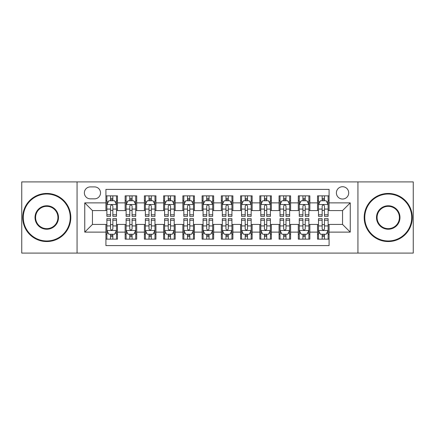 <?xml version="1.0" encoding="UTF-8"?>
<svg xmlns="http://www.w3.org/2000/svg" width="435" height="435" viewBox="0 0 435 435"><rect width="100%" height="100%" fill="white"/><g stroke="black" fill="none" stroke-linecap="round" stroke-linejoin="round"><path stroke-width="0.65" d="M342.552 186.718A6.155 6.155 0 0 0 336.391 192.874A6.155 6.155 0 0 0 342.552 199.029A6.155 6.155 0 0 0 348.707 192.874A6.155 6.155 0 0 0 342.552 186.718M357.94 253.088L413.25 253.088L413.25 181.912L357.94 181.912L357.94 253.088L77.06 253.088L77.06 181.912L21.75 181.912L21.75 253.088L77.06 253.088M329.083 195.859L317.539 195.859L317.539 202.879L309.845 202.879L309.845 210.573L317.539 210.573L317.539 202.879M309.845 202.879L309.845 195.859L298.301 195.859L298.301 202.879L290.607 202.879L290.607 210.573L298.301 210.573L298.301 202.879M290.607 202.879L290.607 195.859L279.063 195.859L279.063 202.879L271.369 202.879L271.369 210.573L279.063 210.573L279.063 202.879M271.369 202.879L271.369 195.859L259.825 195.859L259.825 202.879L252.131 202.879L252.131 210.573L259.825 210.573L259.825 202.879M252.131 202.879L252.131 195.859L240.588 195.859L240.588 202.879L232.888 202.879L232.888 210.573L240.588 210.573L240.588 202.879M232.888 202.879L232.888 195.859L221.35 195.859L221.35 202.879L213.65 202.879L213.65 210.573L221.35 210.573L221.35 202.879M213.65 202.879L213.65 195.859L202.112 195.859L202.112 202.879L194.412 202.879L194.412 210.573L202.112 210.573L202.112 202.879M194.412 202.879L194.412 195.859L182.869 195.859L182.869 202.879L175.174 202.879L175.174 210.573L182.869 210.573L182.869 202.879M175.174 202.879L175.174 195.859L163.631 195.859L163.631 202.879L155.937 202.879L155.937 210.573L163.631 210.573L163.631 202.879M155.937 202.879L155.937 195.859L144.393 195.859L144.393 202.879L136.699 202.879L136.699 210.573L144.393 210.573L144.393 202.879M136.699 202.879L136.699 195.859L125.155 195.859L125.155 210.573L117.461 210.573L117.461 195.859L105.917 195.859M105.917 239.141L117.461 239.141L117.461 224.427L125.155 224.427L125.155 239.141L136.699 239.141L136.699 224.427L144.393 224.427L144.393 232.121L136.699 232.121M144.393 232.121L144.393 239.141L155.937 239.141L155.937 224.427L163.631 224.427L163.631 232.121L155.937 232.121M163.631 232.121L163.631 239.141L175.174 239.141L175.174 224.427L182.869 224.427L182.869 232.121L175.174 232.121M182.869 232.121L182.869 239.141L194.412 239.141L194.412 224.427L202.112 224.427L202.112 232.121L194.412 232.121M202.112 232.121L202.112 239.141L213.65 239.141L213.65 224.427L221.35 224.427L221.35 232.121L213.65 232.121M221.35 232.121L221.35 239.141L232.888 239.141L232.888 224.427L240.588 224.427L240.588 232.121L232.888 232.121M240.588 232.121L240.588 239.141L252.131 239.141L252.131 224.427L259.825 224.427L259.825 232.121L252.131 232.121M259.825 232.121L259.825 239.141L271.369 239.141L271.369 224.427L279.063 224.427L279.063 232.121L271.369 232.121M279.063 232.121L279.063 239.141L290.607 239.141L290.607 224.427L298.301 224.427L298.301 232.121L290.607 232.121M298.301 232.121L298.301 239.141L309.845 239.141L309.845 224.427L317.539 224.427L317.539 232.121L309.845 232.121M90.333 198.838L94.569 198.838A5.965 5.965 0 0 0 100.528 192.874A5.965 5.965 0 0 0 94.569 186.909L90.333 186.909A5.965 5.965 0 0 0 84.368 192.874A5.965 5.965 0 0 0 90.333 198.838M357.94 181.912L77.06 181.912M329.083 202.879L329.083 189.41L105.917 189.41L105.917 210.573L92.448 210.573L92.448 224.427L105.917 224.427L105.917 245.59L329.083 245.59L329.083 224.427L342.552 224.427L342.552 210.573L329.083 210.573L329.083 202.879L350.246 202.879L350.246 232.121L329.083 232.121M105.917 232.121L84.754 232.121L84.754 202.879L105.917 202.879M317.539 232.121L317.539 239.141L329.083 239.141M105.917 200.666L106.879 200.666M110.533 200.666L112.844 200.666M116.498 200.666L117.461 200.666M105.917 210.382L106.879 210.382M110.533 210.382L112.844 210.382M116.498 210.382L117.461 210.382M105.917 224.618L106.879 224.618M110.533 224.618L112.844 224.618M116.498 224.618L117.461 224.618M105.917 234.334L106.879 234.334M110.533 234.334L112.844 234.334M116.498 234.334L117.461 234.334M125.155 210.382L126.117 210.382M129.771 210.382L132.082 210.382M135.736 210.382L136.699 210.382M125.155 200.666L126.117 200.666M129.771 200.666L132.082 200.666M135.736 200.666L136.699 200.666M125.155 224.618L126.117 224.618M129.771 224.618L132.082 224.618M135.736 224.618L136.699 224.618M125.155 234.334L126.117 234.334M129.771 234.334L132.082 234.334M135.736 234.334L136.699 234.334M144.393 224.618L145.355 224.618M149.009 224.618L151.32 224.618M154.974 224.618L155.937 224.618M144.393 234.334L145.355 234.334M149.009 234.334L151.32 234.334M154.974 234.334L155.937 234.334M144.393 200.666L145.355 200.666M149.009 200.666L151.32 200.666M154.974 200.666L155.937 200.666M144.393 210.382L145.355 210.382M149.009 210.382L151.32 210.382M154.974 210.382L155.937 210.382M163.631 224.618L164.593 224.618M168.253 224.618L170.558 224.618M174.212 224.618L175.174 224.618M163.631 234.334L164.593 234.334M168.253 234.334L170.558 234.334M174.212 234.334L175.174 234.334M163.631 200.666L164.593 200.666M168.253 200.666L170.558 200.666M174.212 200.666L175.174 200.666M163.631 210.382L164.593 210.382M168.253 210.382L170.558 210.382M174.212 210.382L175.174 210.382M182.869 224.618L183.831 224.618M187.49 224.618L189.796 224.618M193.45 224.618L194.412 224.618M182.869 234.334L183.831 234.334M187.49 234.334L189.796 234.334M193.45 234.334L194.412 234.334M182.869 200.666L183.831 200.666M187.49 200.666L189.796 200.666M193.45 200.666L194.412 200.666M182.869 210.382L183.831 210.382M187.49 210.382L189.796 210.382M193.45 210.382L194.412 210.382M202.112 224.618L203.069 224.618M206.728 224.618L209.034 224.618M212.688 224.618L213.65 224.618M202.112 234.334L203.069 234.334M206.728 234.334L209.034 234.334M212.688 234.334L213.65 234.334M202.112 200.666L203.069 200.666M206.728 200.666L209.034 200.666M212.688 200.666L213.65 200.666M202.112 210.382L203.069 210.382M206.728 210.382L209.034 210.382M212.688 210.382L213.65 210.382M221.35 224.618L222.312 224.618M225.966 224.618L228.272 224.618M231.931 224.618L232.888 224.618M221.35 234.334L222.312 234.334M225.966 234.334L228.272 234.334M231.931 234.334L232.888 234.334M221.35 200.666L222.312 200.666M225.966 200.666L228.272 200.666M231.931 200.666L232.888 200.666M221.35 210.382L222.312 210.382M225.966 210.382L228.272 210.382M231.931 210.382L232.888 210.382M240.588 224.618L241.55 224.618M245.204 224.618L247.51 224.618M251.169 224.618L252.131 224.618M240.588 234.334L241.55 234.334M245.204 234.334L247.51 234.334M251.169 234.334L252.131 234.334M240.588 200.666L241.55 200.666M245.204 200.666L247.51 200.666M251.169 200.666L252.131 200.666M240.588 210.382L241.55 210.382M245.204 210.382L247.51 210.382M251.169 210.382L252.131 210.382M259.825 224.618L260.788 224.618M264.442 224.618L266.747 224.618M270.407 224.618L271.369 224.618M259.825 234.334L260.788 234.334M264.442 234.334L266.747 234.334M270.407 234.334L271.369 234.334M259.825 200.666L260.788 200.666M264.442 200.666L266.747 200.666M270.407 200.666L271.369 200.666M259.825 210.382L260.788 210.382M264.442 210.382L266.747 210.382M270.407 210.382L271.369 210.382M279.063 224.618L280.026 224.618M283.68 224.618L285.991 224.618M289.645 224.618L290.607 224.618M279.063 234.334L280.026 234.334M283.68 234.334L285.991 234.334M289.645 234.334L290.607 234.334M279.063 200.666L280.026 200.666M283.68 200.666L285.991 200.666M289.645 200.666L290.607 200.666M279.063 210.382L280.026 210.382M283.68 210.382L285.991 210.382M289.645 210.382L290.607 210.382M298.301 224.618L299.264 224.618M302.918 224.618L305.229 224.618M308.883 224.618L309.845 224.618M298.301 234.334L299.264 234.334M302.918 234.334L305.229 234.334M308.883 234.334L309.845 234.334M298.301 200.666L299.264 200.666M302.918 200.666L305.229 200.666M308.883 200.666L309.845 200.666M298.301 210.382L299.264 210.382M302.918 210.382L305.229 210.382M308.883 210.382L309.845 210.382M317.539 224.618L318.502 224.618M322.156 224.618L324.466 224.618M328.12 224.618L329.083 224.618M317.539 234.334L318.502 234.334M322.156 234.334L324.466 234.334M328.12 234.334L329.083 234.334M317.539 200.666L318.502 200.666M322.156 200.666L324.466 200.666M328.12 200.666L329.083 200.666M317.539 210.382L318.502 210.382M322.156 210.382L324.466 210.382M328.12 210.382L329.083 210.382M92.448 210.573L84.754 202.879M92.448 224.427L84.754 232.121M350.246 202.879L342.552 210.573M350.246 232.121L342.552 224.427M112.844 198.36L110.533 198.36M116.498 214.776L112.844 214.776L112.844 216.347L116.498 216.347L116.498 204.608L114.574 200.763L108.804 200.763L106.879 204.608L106.879 216.347L110.533 216.347L110.533 214.776L106.879 214.776M106.879 204.608L106.879 195.859M116.498 204.608L116.498 195.859M110.533 200.763L110.533 195.859M112.844 195.859L112.844 200.763M112.844 214.776L112.844 206.054C112.072 204.57 111.306 204.57 110.533 206.054L110.533 214.776M110.533 236.64L112.844 236.64M106.879 220.224L110.533 220.224L110.533 218.653L106.879 218.653L106.879 230.392L108.804 234.237L114.574 234.237L116.498 230.392L116.498 218.653L112.844 218.653L112.844 220.224L116.498 220.224M116.498 230.392L116.498 239.141M106.879 230.392L106.879 239.141M112.844 234.237L112.844 239.141M110.533 239.141L110.533 234.237M110.533 220.224L110.533 228.946C111.306 230.43 112.072 230.43 112.844 228.946L112.844 220.224M46.762 194.032A23.468 23.468 0 0 0 23.289 217.5A23.468 23.468 0 0 0 46.762 240.968A23.468 23.468 0 0 0 70.231 217.5A23.468 23.468 0 0 0 46.762 194.032M46.762 241.55A24.05 24.05 0 0 1 22.712 217.5A24.05 24.05 0 0 1 46.762 193.45A24.05 24.05 0 0 1 70.807 217.5A24.05 24.05 0 0 1 46.762 241.55M46.762 205.766A11.734 11.734 0 0 1 58.497 217.5A11.734 11.734 0 0 1 46.762 229.234A11.734 11.734 0 0 1 35.023 217.5A11.734 11.734 0 0 1 46.762 205.766M46.762 228.658A11.158 11.158 0 0 0 57.92 217.5A11.158 11.158 0 0 0 46.762 206.342A11.158 11.158 0 0 0 35.599 217.5A11.158 11.158 0 0 0 46.762 228.658M388.237 194.032A23.468 23.468 0 0 0 364.769 217.5A23.468 23.468 0 0 0 388.237 240.968A23.468 23.468 0 0 0 411.711 217.5A23.468 23.468 0 0 0 388.237 194.032M388.237 241.55A24.05 24.05 0 0 1 364.193 217.5A24.05 24.05 0 0 1 388.237 193.45A24.05 24.05 0 0 1 412.288 217.5A24.05 24.05 0 0 1 388.237 241.55M388.237 205.766A11.734 11.734 0 0 1 399.977 217.5A11.734 11.734 0 0 1 388.237 229.234A11.734 11.734 0 0 1 376.503 217.5A11.734 11.734 0 0 1 388.237 205.766M388.237 228.658A11.158 11.158 0 0 0 399.401 217.5A11.158 11.158 0 0 0 388.237 206.342A11.158 11.158 0 0 0 377.08 217.5A11.158 11.158 0 0 0 388.237 228.658M132.082 198.36L129.771 198.36M135.736 214.776L132.082 214.776L132.082 216.347L135.736 216.347L135.736 204.608L133.811 200.763L128.042 200.763L126.117 204.608L126.117 216.347L129.771 216.347L129.771 214.776L126.117 214.776M126.117 204.608L126.117 195.859M135.736 204.608L135.736 195.859M129.771 200.763L129.771 195.859M132.082 195.859L132.082 200.763M132.082 214.776L132.082 206.054C131.316 204.57 130.543 204.57 129.771 206.054L129.771 214.776M151.32 198.36L149.009 198.36M154.974 214.776L151.32 214.776L151.32 216.347L154.974 216.347L154.974 204.608L153.049 200.763L147.28 200.763L145.355 204.608L145.355 216.347L149.009 216.347L149.009 214.776L145.355 214.776M145.355 204.608L145.355 195.859M154.974 204.608L154.974 195.859M149.009 200.763L149.009 195.859M151.32 195.859L151.32 200.763M151.32 214.776L151.32 206.054C150.553 204.57 149.781 204.57 149.009 206.054L149.009 214.776M170.558 198.36L168.253 198.36M174.212 214.776L170.558 214.776L170.558 216.347L174.212 216.347L174.212 204.608L172.293 200.763L166.518 200.763L164.593 204.608L164.593 216.347L168.253 216.347L168.253 214.776L164.593 214.776M164.593 204.608L164.593 195.859M174.212 204.608L174.212 195.859M168.253 200.763L168.253 195.859M170.558 195.859L170.558 200.763M170.558 214.776L170.558 206.054C169.791 204.57 169.019 204.57 168.253 206.054L168.253 214.776M189.796 198.36L187.49 198.36M193.45 214.776L189.796 214.776L189.796 216.347L193.45 216.347L193.45 204.608L191.53 200.763L185.756 200.763L183.831 204.608L183.831 216.347L187.49 216.347L187.49 214.776L183.831 214.776M183.831 204.608L183.831 195.859M193.45 204.608L193.45 195.859M187.49 200.763L187.49 195.859M189.796 195.859L189.796 200.763M189.796 214.776L189.796 206.054C189.029 204.57 188.257 204.57 187.49 206.054L187.49 214.776M129.771 236.64L132.082 236.64M126.117 220.224L129.771 220.224L129.771 218.653L126.117 218.653L126.117 230.392L128.042 234.237L133.811 234.237L135.736 230.392L135.736 218.653L132.082 218.653L132.082 220.224L135.736 220.224M135.736 230.392L135.736 239.141M126.117 230.392L126.117 239.141M132.082 234.237L132.082 239.141M129.771 239.141L129.771 234.237M129.771 220.224L129.771 228.946C130.543 230.43 131.31 230.43 132.082 228.946L132.082 220.224M149.009 236.64L151.32 236.64M145.355 220.224L149.009 220.224L149.009 218.653L145.355 218.653L145.355 230.392L147.28 234.237L153.049 234.237L154.974 230.392L154.974 218.653L151.32 218.653L151.32 220.224L154.974 220.224M154.974 230.392L154.974 239.141M145.355 230.392L145.355 239.141M151.32 234.237L151.32 239.141M149.009 239.141L149.009 234.237M149.009 220.224L149.009 228.946C149.781 230.43 150.548 230.43 151.32 228.946L151.32 220.224M168.253 236.64L170.558 236.64M164.593 220.224L168.253 220.224L168.253 218.653L164.593 218.653L164.593 230.392L166.518 234.237L172.293 234.237L174.212 230.392L174.212 218.653L170.558 218.653L170.558 220.224L174.212 220.224M174.212 230.392L174.212 239.141M164.593 230.392L164.593 239.141M170.558 234.237L170.558 239.141M168.253 239.141L168.253 234.237M168.253 220.224L168.253 228.946C169.019 230.43 169.786 230.43 170.558 228.946L170.558 220.224M187.49 236.64L189.796 236.64M183.831 220.224L187.49 220.224L187.49 218.653L183.831 218.653L183.831 230.392L185.756 234.237L191.53 234.237L193.45 230.392L193.45 218.653L189.796 218.653L189.796 220.224L193.45 220.224M193.45 230.392L193.45 239.141M183.831 230.392L183.831 239.141M189.796 234.237L189.796 239.141M187.49 239.141L187.49 234.237M187.49 220.224L187.49 228.946C188.257 230.43 189.024 230.43 189.796 228.946L189.796 220.224M209.034 198.36L206.728 198.36M212.688 214.776L209.034 214.776L209.034 216.347L212.688 216.347L212.688 204.608L210.768 200.763L204.994 200.763L203.069 204.608L203.069 216.347L206.728 216.347L206.728 214.776L203.069 214.776M203.069 204.608L203.069 195.859M212.688 204.608L212.688 195.859M206.728 200.763L206.728 195.859M209.034 195.859L209.034 200.763M209.034 214.776L209.034 206.054C208.267 204.57 207.495 204.57 206.728 206.054L206.728 214.776M206.728 236.64L209.034 236.64M203.069 220.224L206.728 220.224L206.728 218.653L203.069 218.653L203.069 230.392L204.994 234.237L210.768 234.237L212.688 230.392L212.688 218.653L209.034 218.653L209.034 220.224L212.688 220.224M212.688 230.392L212.688 239.141M203.069 230.392L203.069 239.141M209.034 234.237L209.034 239.141M206.728 239.141L206.728 234.237M206.728 220.224L206.728 228.946C207.495 230.43 208.267 230.43 209.034 228.946L209.034 220.224M228.272 198.36L225.966 198.36M231.931 214.776L228.272 214.776L228.272 216.347L231.931 216.347L231.931 204.608L230.006 200.763L224.232 200.763L222.312 204.608L222.312 216.347L225.966 216.347L225.966 214.776L222.312 214.776M222.312 204.608L222.312 195.859M231.931 204.608L231.931 195.859M225.966 200.763L225.966 195.859M228.272 195.859L228.272 200.763M228.272 214.776L228.272 206.054C227.505 204.57 226.733 204.57 225.966 206.054L225.966 214.776M225.966 236.64L228.272 236.64M222.312 220.224L225.966 220.224L225.966 218.653L222.312 218.653L222.312 230.392L224.232 234.237L230.006 234.237L231.931 230.392L231.931 218.653L228.272 218.653L228.272 220.224L231.931 220.224M231.931 230.392L231.931 239.141M222.312 230.392L222.312 239.141M228.272 234.237L228.272 239.141M225.966 239.141L225.966 234.237M225.966 220.224L225.966 228.946C226.733 230.43 227.505 230.43 228.272 228.946L228.272 220.224M247.51 198.36L245.204 198.36M251.169 214.776L247.51 214.776L247.51 216.347L251.169 216.347L251.169 204.608L249.244 200.763L243.469 200.763L241.55 204.608L241.55 216.347L245.204 216.347L245.204 214.776L241.55 214.776M241.55 204.608L241.55 195.859M251.169 204.608L251.169 195.859M245.204 200.763L245.204 195.859M247.51 195.859L247.51 200.763M247.51 214.776L247.51 206.054C246.743 204.57 245.976 204.57 245.204 206.054L245.204 214.776M245.204 236.64L247.51 236.64M241.55 220.224L245.204 220.224L245.204 218.653L241.55 218.653L241.55 230.392L243.469 234.237L249.244 234.237L251.169 230.392L251.169 218.653L247.51 218.653L247.51 220.224L251.169 220.224M251.169 230.392L251.169 239.141M241.55 230.392L241.55 239.141M247.51 234.237L247.51 239.141M245.204 239.141L245.204 234.237M245.204 220.224L245.204 228.946C245.971 230.43 246.743 230.43 247.51 228.946L247.51 220.224M266.747 198.36L264.442 198.36M270.407 214.776L266.747 214.776L266.747 216.347L270.407 216.347L270.407 204.608L268.482 200.763L262.707 200.763L260.788 204.608L260.788 216.347L264.442 216.347L264.442 214.776L260.788 214.776M260.788 204.608L260.788 195.859M270.407 204.608L270.407 195.859M264.442 200.763L264.442 195.859M266.747 195.859L266.747 200.763M266.747 214.776L266.747 206.054C265.981 204.57 265.214 204.57 264.442 206.054L264.442 214.776M264.442 236.64L266.747 236.64M260.788 220.224L264.442 220.224L264.442 218.653L260.788 218.653L260.788 230.392L262.707 234.237L268.482 234.237L270.407 230.392L270.407 218.653L266.747 218.653L266.747 220.224L270.407 220.224M270.407 230.392L270.407 239.141M260.788 230.392L260.788 239.141M266.747 234.237L266.747 239.141M264.442 239.141L264.442 234.237M264.442 220.224L264.442 228.946C265.209 230.43 265.981 230.43 266.747 228.946L266.747 220.224M285.991 198.36L283.68 198.36M289.645 214.776L285.991 214.776L285.991 216.347L289.645 216.347L289.645 204.608L287.72 200.763L281.951 200.763L280.026 204.608L280.026 216.347L283.68 216.347L283.68 214.776L280.026 214.776M280.026 204.608L280.026 195.859M289.645 204.608L289.645 195.859M283.68 200.763L283.68 195.859M285.991 195.859L285.991 200.763M285.991 214.776L285.991 206.054C285.219 204.57 284.452 204.57 283.68 206.054L283.68 214.776M283.68 236.64L285.991 236.64M280.026 220.224L283.68 220.224L283.68 218.653L280.026 218.653L280.026 230.392L281.951 234.237L287.72 234.237L289.645 230.392L289.645 218.653L285.991 218.653L285.991 220.224L289.645 220.224M289.645 230.392L289.645 239.141M280.026 230.392L280.026 239.141M285.991 234.237L285.991 239.141M283.68 239.141L283.68 234.237M283.68 220.224L283.68 228.946C284.446 230.43 285.219 230.43 285.991 228.946L285.991 220.224M305.229 198.36L302.918 198.36M308.883 214.776L305.229 214.776L305.229 216.347L308.883 216.347L308.883 204.608L306.958 200.763L301.189 200.763L299.264 204.608L299.264 216.347L302.918 216.347L302.918 214.776L299.264 214.776M299.264 204.608L299.264 195.859M308.883 204.608L308.883 195.859M302.918 200.763L302.918 195.859M305.229 195.859L305.229 200.763M305.229 214.776L305.229 206.054C304.456 204.57 303.69 204.57 302.918 206.054L302.918 214.776M302.918 236.64L305.229 236.64M299.264 220.224L302.918 220.224L302.918 218.653L299.264 218.653L299.264 230.392L301.189 234.237L306.958 234.237L308.883 230.392L308.883 218.653L305.229 218.653L305.229 220.224L308.883 220.224M308.883 230.392L308.883 239.141M299.264 230.392L299.264 239.141M305.229 234.237L305.229 239.141M302.918 239.141L302.918 234.237M302.918 220.224L302.918 228.946C303.684 230.43 304.456 230.43 305.229 228.946L305.229 220.224M324.466 198.36L322.156 198.36M328.12 214.776L324.466 214.776L324.466 216.347L328.12 216.347L328.12 204.608L326.196 200.763L320.426 200.763L318.502 204.608L318.502 216.347L322.156 216.347L322.156 214.776L318.502 214.776M318.502 204.608L318.502 195.859M328.12 204.608L328.12 195.859M322.156 200.763L322.156 195.859M324.466 195.859L324.466 200.763M324.466 214.776L324.466 206.054C323.694 204.57 322.928 204.57 322.156 206.054L322.156 214.776M322.156 236.64L324.466 236.64M318.502 220.224L322.156 220.224L322.156 218.653L318.502 218.653L318.502 230.392L320.426 234.237L326.196 234.237L328.12 230.392L328.12 218.653L324.466 218.653L324.466 220.224L328.12 220.224M328.12 230.392L328.12 239.141M318.502 230.392L318.502 239.141M324.466 234.237L324.466 239.141M322.156 239.141L322.156 234.237M322.156 220.224L322.156 228.946C322.928 230.43 323.694 230.43 324.466 228.946L324.466 220.224M125.155 232.121L117.461 232.121M125.155 202.879L117.461 202.879M116.449 204.515L106.928 204.515M106.879 201.824L108.271 201.824M115.106 201.824L116.498 201.824M110.533 209.072L106.879 209.072M116.498 209.072L112.844 209.072M112.844 199.583L110.533 199.583M106.928 230.485L116.449 230.485M116.498 233.176L115.106 233.176M108.271 233.176L106.879 233.176M112.844 225.928L116.498 225.928M106.879 225.928L110.533 225.928M110.533 235.417L112.844 235.417M135.687 204.515L126.166 204.515M126.117 201.824L127.515 201.824M134.344 201.824L135.736 201.824M129.771 209.072L126.117 209.072M135.736 209.072L132.082 209.072M132.082 199.583L129.771 199.583M154.925 204.515L145.404 204.515M145.355 201.824L146.753 201.824M153.582 201.824L154.974 201.824M149.009 209.072L145.355 209.072M154.974 209.072L151.32 209.072M151.32 199.583L149.009 199.583M174.163 204.515L164.642 204.515M164.593 201.824L165.991 201.824M172.82 201.824L174.212 201.824M168.253 209.072L164.593 209.072M174.212 209.072L170.558 209.072M170.558 199.583L168.253 199.583M193.406 204.515L183.88 204.515M183.831 201.824L185.228 201.824M192.058 201.824L193.45 201.824M187.49 209.072L183.831 209.072M193.45 209.072L189.796 209.072M189.796 199.583L187.49 199.583M126.166 230.485L135.687 230.485M135.736 233.176L134.344 233.176M127.515 233.176L126.117 233.176M132.082 225.928L135.736 225.928M126.117 225.928L129.771 225.928M129.771 235.417L132.082 235.417M145.404 230.485L154.925 230.485M154.974 233.176L153.582 233.176M146.753 233.176L145.355 233.176M151.32 225.928L154.974 225.928M145.355 225.928L149.009 225.928M149.009 235.417L151.32 235.417M164.642 230.485L174.163 230.485M174.212 233.176L172.82 233.176M165.991 233.176L164.593 233.176M170.558 225.928L174.212 225.928M164.593 225.928L168.253 225.928M168.253 235.417L170.558 235.417M183.88 230.485L193.406 230.485M193.45 233.176L192.058 233.176M185.228 233.176L183.831 233.176M189.796 225.928L193.45 225.928M183.831 225.928L187.49 225.928M187.49 235.417L189.796 235.417M212.644 204.515L203.118 204.515M203.069 201.824L204.466 201.824M211.296 201.824L212.688 201.824M206.728 209.072L203.069 209.072M212.688 209.072L209.034 209.072M209.034 199.583L206.728 199.583M203.118 230.485L212.644 230.485M212.688 233.176L211.296 233.176M204.466 233.176L203.069 233.176M209.034 225.928L212.688 225.928M203.069 225.928L206.728 225.928M206.728 235.417L209.034 235.417M231.882 204.515L222.356 204.515M222.312 201.824L223.704 201.824M230.534 201.824L231.931 201.824M225.966 209.072L222.312 209.072M231.931 209.072L228.272 209.072M228.272 199.583L225.966 199.583M222.356 230.485L231.882 230.485M231.931 233.176L230.534 233.176M223.704 233.176L222.312 233.176M228.272 225.928L231.931 225.928M222.312 225.928L225.966 225.928M225.966 235.417L228.272 235.417M251.12 204.515L241.594 204.515M241.55 201.824L242.942 201.824M249.772 201.824L251.169 201.824M245.204 209.072L241.55 209.072M251.169 209.072L247.51 209.072M247.51 199.583L245.204 199.583M241.594 230.485L251.12 230.485M251.169 233.176L249.772 233.176M242.942 233.176L241.55 233.176M247.51 225.928L251.169 225.928M241.55 225.928L245.204 225.928M245.204 235.417L247.51 235.417M270.358 204.515L260.837 204.515M260.788 201.824L262.18 201.824M269.009 201.824L270.407 201.824M264.442 209.072L260.788 209.072M270.407 209.072L266.747 209.072M266.747 199.583L264.442 199.583M260.837 230.485L270.358 230.485M270.407 233.176L269.009 233.176M262.18 233.176L260.788 233.176M266.747 225.928L270.407 225.928M260.788 225.928L264.442 225.928M264.442 235.417L266.747 235.417M289.596 204.515L280.075 204.515M280.026 201.824L281.418 201.824M288.247 201.824L289.645 201.824M283.68 209.072L280.026 209.072M289.645 209.072L285.991 209.072M285.991 199.583L283.68 199.583M280.075 230.485L289.596 230.485M289.645 233.176L288.247 233.176M281.418 233.176L280.026 233.176M285.991 225.928L289.645 225.928M280.026 225.928L283.68 225.928M283.68 235.417L285.991 235.417M308.834 204.515L299.313 204.515M299.264 201.824L300.656 201.824M307.485 201.824L308.883 201.824M302.918 209.072L299.264 209.072M308.883 209.072L305.229 209.072M305.229 199.583L302.918 199.583M299.313 230.485L308.834 230.485M308.883 233.176L307.485 233.176M300.656 233.176L299.264 233.176M305.229 225.928L308.883 225.928M299.264 225.928L302.918 225.928M302.918 235.417L305.229 235.417M328.072 204.515L318.55 204.515M318.502 201.824L319.894 201.824M326.728 201.824L328.12 201.824M322.156 209.072L318.502 209.072M328.12 209.072L324.466 209.072M324.466 199.583L322.156 199.583M318.55 230.485L328.072 230.485M328.12 233.176L326.728 233.176M319.894 233.176L318.502 233.176M324.466 225.928L328.12 225.928M318.502 225.928L322.156 225.928M322.156 235.417L324.466 235.417"/></g></svg>
